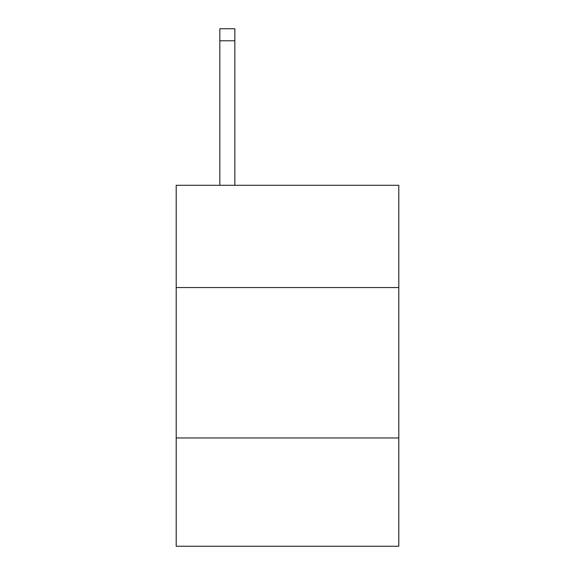 <?xml version="1.0" encoding="UTF-8"?>
<svg xmlns="http://www.w3.org/2000/svg" width="575" height="575" viewBox="0 0 575 575"><rect width="100%" height="100%" fill="white"/><g stroke="black" fill="none" stroke-linecap="round" stroke-linejoin="round"><path stroke-width="0.86" d="M398.798 287.558L398.798 185.287L176.202 185.287L176.202 287.558L398.798 287.558L398.798 546.25L176.202 546.25L176.202 287.558M398.798 437.963L176.202 437.963M234.859 185.287L234.859 40.782L219.822 40.782L219.822 28.75L234.859 28.75L234.859 40.782M219.822 185.287L219.822 40.782"/></g></svg>
